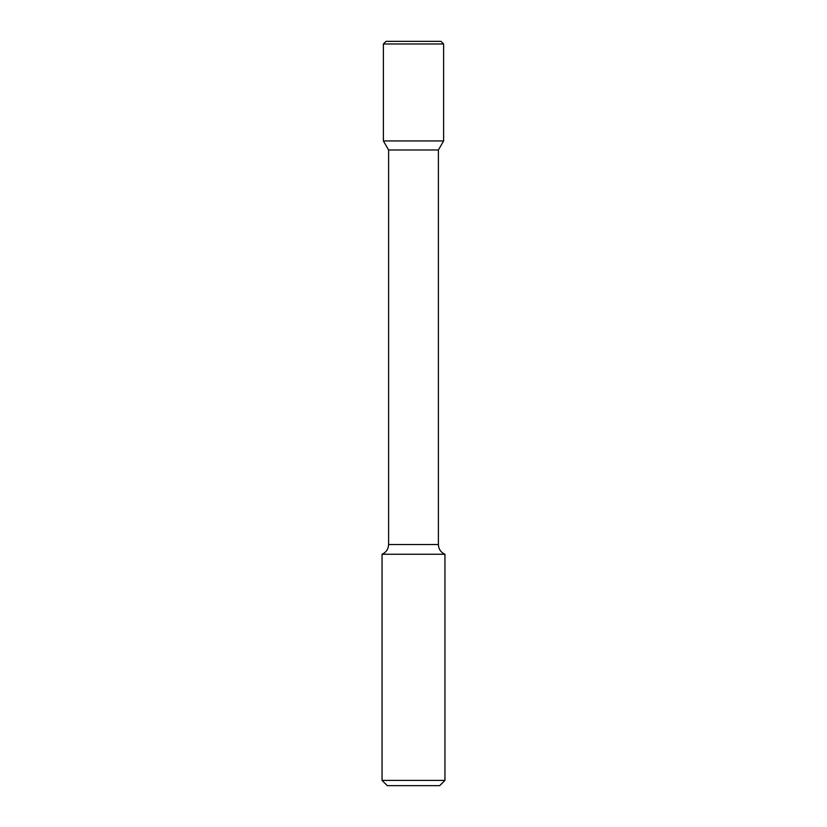 <?xml version="1.0" encoding="UTF-8"?>
<svg xmlns="http://www.w3.org/2000/svg" width="827" height="827" viewBox="0 0 827 827"><rect width="100%" height="100%" fill="white"/><g stroke="black" fill="none" stroke-linecap="round" stroke-linejoin="round"><path stroke-width="1.24" d="M388.607 149.976L438.393 149.976L438.393 544.538L388.607 544.538L388.607 149.976L383.387 140.941L443.613 140.941L443.613 43.976L383.387 43.976L386.013 41.35L440.987 41.35L443.613 43.976M388.607 544.538C388.39 549.107 386.209 552.343 382.053 554.255L444.947 554.255C440.791 552.343 438.61 549.107 438.393 544.538M444.947 780.409L439.706 785.65L387.294 785.65L382.053 780.409L444.947 780.409L444.947 554.255M383.387 43.976L383.387 140.941L443.613 140.941L438.393 149.976M382.053 780.409L382.053 554.255"/></g></svg>
